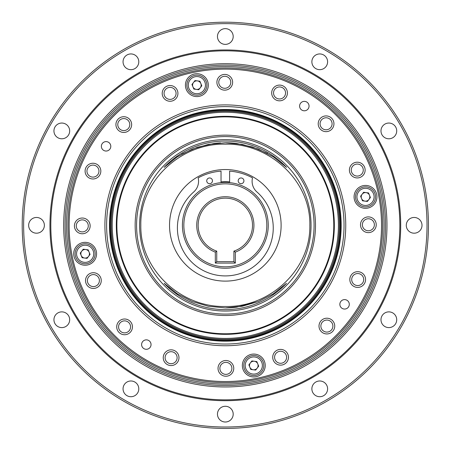 <?xml version="1.0" encoding="UTF-8"?>
<svg xmlns="http://www.w3.org/2000/svg" width="451" height="451" viewBox="0 0 451 451"><rect width="100%" height="100%" fill="white"/><g stroke="black" fill="none" stroke-linecap="round" stroke-linejoin="round"><path stroke-width="0.68" d="M250.767 369.442L248.873 364.859L251.895 360.935L256.805 361.584L258.699 366.161L255.678 370.091L250.767 369.442M254.353 361.257A4.29 4.29 0 0 0 249.82 367.153A4.29 4.29 0 0 0 257.188 368.129A4.29 4.29 0 0 0 254.353 361.257M249.961 356.256A10.012 10.012 0 0 1 263.711 366.826A10.012 10.012 0 0 1 247.684 373.451A10.012 10.012 0 0 1 249.961 356.256A10.012 10.012 0 0 1 263.711 366.826A10.012 10.012 0 0 1 247.684 373.451A10.012 10.012 0 0 1 249.961 356.256M193.851 89.072L191.957 84.495L194.979 80.566L199.889 81.214L201.783 85.797L198.761 89.726L193.851 89.072M197.437 80.892A4.29 4.29 0 0 0 192.904 86.784A4.29 4.29 0 0 0 200.272 87.759A4.29 4.29 0 0 0 197.437 80.892M193.045 75.892A10.012 10.012 0 0 1 206.795 86.462A10.012 10.012 0 0 1 190.767 93.081A10.012 10.012 0 0 1 193.045 75.892A10.012 10.012 0 0 1 206.795 86.462A10.012 10.012 0 0 1 190.767 93.081A10.012 10.012 0 0 1 193.045 75.892M124.104 65.739A7.87 7.87 0 0 0 137.735 65.739A7.87 7.87 0 0 0 130.92 53.94A7.87 7.87 0 0 0 124.104 65.739A7.87 7.87 0 0 0 136.946 66.866A7.87 7.87 0 0 0 133.609 54.413A7.87 7.87 0 0 0 123.05 61.81M218.515 418.077A7.87 7.87 0 0 0 232.141 418.077A7.87 7.87 0 0 0 225.331 406.278A7.87 7.87 0 0 0 218.515 418.077A7.87 7.87 0 0 0 231.357 419.204A7.87 7.87 0 0 0 228.02 406.751A7.87 7.87 0 0 0 217.461 414.148M53.94 319.736A7.87 7.87 0 0 0 65.739 326.552A7.87 7.87 0 0 0 65.739 312.926A7.87 7.87 0 0 0 53.94 319.736M339.4 225.331A114.075 114.075 0 0 1 168.291 324.117A114.075 114.075 0 0 1 168.291 126.539A114.075 114.075 0 0 1 339.4 225.331A114.075 114.075 0 0 0 208.774 112.462A114.075 114.075 0 0 0 116.059 258.085A114.075 114.075 0 0 0 273.594 328.689M221.035 182.632L221.035 171.132A57.018 57.018 0 0 0 198.152 177.869A14.302 14.302 0 0 1 193.693 191.996A47.919 47.919 0 0 0 190.722 261.14A47.919 47.919 0 0 0 259.934 261.14A47.919 47.919 0 0 0 256.963 191.996A14.302 14.302 0 0 1 252.509 177.869A57.018 57.018 0 0 0 229.621 171.132L229.621 182.632M243.923 180.823A2.858 2.858 0 0 1 239.633 183.303A2.858 2.858 0 0 1 239.633 178.348A2.858 2.858 0 0 1 243.923 180.823M212.455 180.823A2.858 2.858 0 0 1 208.165 183.303A2.858 2.858 0 0 1 208.165 178.348A2.858 2.858 0 0 1 212.455 180.823M82.121 257.713L80.233 253.135L83.255 249.206L88.165 249.86L90.059 254.437L87.037 258.367L82.121 257.713M85.707 249.533A4.29 4.29 0 0 0 81.18 255.424A4.29 4.29 0 0 0 88.548 256.405A4.29 4.29 0 0 0 85.707 249.533M81.321 244.532A10.012 10.012 0 0 1 95.071 255.103A10.012 10.012 0 0 1 79.043 261.727A10.012 10.012 0 0 1 81.321 244.532A10.012 10.012 0 0 1 95.071 255.103A10.012 10.012 0 0 1 79.043 261.727A10.012 10.012 0 0 1 81.321 244.532M362.491 200.796L360.603 196.219L363.619 192.289L368.535 192.943L370.423 197.521L367.407 201.45L362.491 200.796M366.077 192.616A4.29 4.29 0 0 0 361.544 198.508A4.29 4.29 0 0 0 368.912 199.483A4.29 4.29 0 0 0 366.077 192.616M361.691 187.616A10.012 10.012 0 0 1 375.441 198.186A10.012 10.012 0 0 1 359.408 204.81A10.012 10.012 0 0 1 361.691 187.616A10.012 10.012 0 0 1 375.441 198.186A10.012 10.012 0 0 1 359.408 204.81A10.012 10.012 0 0 1 361.691 187.616M364.521 167.028A7.87 7.87 0 0 0 351.008 165.303A7.87 7.87 0 0 0 356.273 177.874A7.87 7.87 0 0 0 364.521 167.028M375.627 221.729A7.87 7.87 0 0 0 362.108 219.998A7.87 7.87 0 0 0 367.373 232.569A7.87 7.87 0 0 0 375.627 221.729M364.955 276.508A7.87 7.87 0 0 0 351.436 274.783A7.87 7.87 0 0 0 356.702 287.355A7.87 7.87 0 0 0 364.955 276.508M334.129 323.034A7.87 7.87 0 0 0 320.61 321.309A7.87 7.87 0 0 0 325.876 333.881A7.87 7.87 0 0 0 334.129 323.034M287.845 354.227A7.87 7.87 0 0 0 274.326 352.502A7.87 7.87 0 0 0 279.592 365.073A7.87 7.87 0 0 0 287.845 354.227M233.15 365.333A7.87 7.87 0 0 0 219.631 363.607A7.87 7.87 0 0 0 224.897 376.173A7.87 7.87 0 0 0 233.15 365.333M178.365 354.661A7.87 7.87 0 0 0 164.846 352.93A7.87 7.87 0 0 0 170.112 365.502A7.87 7.87 0 0 0 178.365 354.661M131.839 323.835A7.87 7.87 0 0 0 118.32 322.11A7.87 7.87 0 0 0 123.585 334.676A7.87 7.87 0 0 0 131.839 323.835M100.646 277.551A7.87 7.87 0 0 0 87.128 275.826A7.87 7.87 0 0 0 92.393 288.392A7.87 7.87 0 0 0 100.646 277.551M89.54 222.85A7.87 7.87 0 0 0 76.027 221.125A7.87 7.87 0 0 0 81.287 233.697A7.87 7.87 0 0 0 89.54 222.85M100.218 168.071A7.87 7.87 0 0 0 86.699 166.346A7.87 7.87 0 0 0 91.965 178.912A7.87 7.87 0 0 0 100.218 168.071M131.038 121.539A7.87 7.87 0 0 0 117.525 119.814A7.87 7.87 0 0 0 122.79 132.385A7.87 7.87 0 0 0 131.038 121.539M177.322 90.352A7.87 7.87 0 0 0 163.809 88.627A7.87 7.87 0 0 0 169.074 101.193A7.87 7.87 0 0 0 177.322 90.352M232.023 79.246A7.87 7.87 0 0 0 218.504 77.521A7.87 7.87 0 0 0 223.769 90.087A7.87 7.87 0 0 0 232.023 79.246M286.802 89.918A7.87 7.87 0 0 0 273.289 88.193A7.87 7.87 0 0 0 278.555 100.765A7.87 7.87 0 0 0 286.802 89.918M333.334 120.744A7.87 7.87 0 0 0 319.815 119.019A7.87 7.87 0 0 0 325.081 131.591A7.87 7.87 0 0 0 333.334 120.744M264.342 361.093A11.444 11.444 0 0 0 244.679 358.584A11.444 11.444 0 0 0 252.34 376.861A11.444 11.444 0 0 0 264.342 361.093M376.066 192.447A11.444 11.444 0 0 0 356.408 189.939A11.444 11.444 0 0 0 364.064 208.221A11.444 11.444 0 0 0 376.066 192.447M207.426 80.723A11.444 11.444 0 0 0 187.763 78.215A11.444 11.444 0 0 0 195.418 96.497A11.444 11.444 0 0 0 207.426 80.723M95.697 249.364A11.444 11.444 0 0 0 76.039 246.855A11.444 11.444 0 0 0 83.694 265.137A11.444 11.444 0 0 0 95.697 249.364M369.403 164.981A156.204 156.204 0 0 0 101.03 130.728A156.204 156.204 0 0 0 205.549 380.272A156.204 156.204 0 0 0 369.403 164.981M336.401 178.81A120.417 120.417 0 0 1 210.081 344.778A120.417 120.417 0 0 1 129.505 152.399A120.417 120.417 0 0 1 336.401 178.81M348.933 302.508A4.719 4.719 0 0 0 340.821 301.471A4.719 4.719 0 0 0 343.978 309.014A4.719 4.719 0 0 0 348.933 302.508M150.679 342.754A4.719 4.719 0 0 0 142.572 341.717A4.719 4.719 0 0 0 145.729 349.26A4.719 4.719 0 0 0 150.679 342.754M110.433 144.5A4.719 4.719 0 0 0 102.326 143.469A4.719 4.719 0 0 0 105.483 151.006A4.719 4.719 0 0 0 110.433 144.5M308.687 104.254A4.719 4.719 0 0 0 300.575 103.223A4.719 4.719 0 0 0 303.732 110.76A4.719 4.719 0 0 0 308.687 104.254M370.463 164.542A157.348 157.348 0 0 1 205.402 381.411A157.348 157.348 0 0 1 100.122 130.035A157.348 157.348 0 0 1 370.463 164.542M334.817 179.47A118.703 118.703 0 0 0 130.869 153.436A118.703 118.703 0 0 0 210.296 343.076A118.703 118.703 0 0 0 334.817 179.47M229.621 181.911A43.629 43.629 0 0 0 221.035 181.911M170.98 212.737A55.789 55.789 0 0 0 241.595 278.69A55.789 55.789 0 0 0 263.407 184.555A55.789 55.789 0 0 0 170.98 212.737M233.911 261.659L235.343 263.091L215.313 263.091L216.745 261.659L233.911 261.659L233.911 251.117A146.919 103.888 -90 0 0 235.343 252.126L235.343 263.091M215.313 263.091L215.313 252.126A146.919 103.888 90 0 0 216.745 251.117L216.745 261.659M215.313 252.126A28.61 28.61 0 0 1 202.431 208.182A28.61 28.61 0 0 1 248.225 208.182A28.61 28.61 0 0 1 235.343 252.126M183.845 225.331A41.481 41.481 0 0 0 246.071 261.253A41.481 41.481 0 0 0 246.071 189.403A41.481 41.481 0 0 0 183.845 225.331M268.244 225.331A42.913 42.913 0 0 1 225.331 268.244A42.913 42.913 0 0 1 182.413 225.331A42.913 42.913 0 0 1 225.331 182.413A42.913 42.913 0 0 1 268.244 225.331M233.911 251.117A27.178 27.178 0 0 0 247.278 209.303A27.178 27.178 0 0 0 203.378 209.303A27.178 27.178 0 0 0 216.745 251.117M267.573 153.43L252.639 147.037L236.769 143.497A85.932 82.567 180 0 0 225.393 142.758M225.055 307.898A85.932 82.567 180 0 0 236.769 307.159L258.299 301.578M220.567 142.888A85.932 82.567 180 0 0 213.887 143.497L197.312 147.268L181.798 154.141M309.831 225.348C310.897 180.789 269.168 142.95 225.404 144.19C181.55 142.86 139.804 180.766 140.825 225.263C139.911 270.031 181.454 307.745 225.348 306.466C269.365 307.638 310.7 270.014 309.831 225.348M286.532 283.284L273.289 293.838L258.35 301.561L242.08 306.291L225.196 307.898L208.452 306.291L192.25 301.539L177.356 293.832L164.147 283.313A84.292 84.292 0 0 0 286.532 283.284M164.102 167.394L177.192 156.925L192.182 149.151L208.407 144.376L225.241 142.758L242.074 144.348L258.299 149.078L273.317 156.841L286.537 167.377A84.292 84.292 0 0 0 164.102 167.394M262.877 305.739A88.746 88.746 0 0 1 136.918 217.641A88.746 88.746 0 0 1 276.192 152.607A88.746 88.746 0 0 1 262.877 305.739M261.597 302.999A85.724 85.724 0 0 1 139.928 217.901A85.724 85.724 0 0 1 274.456 155.082A85.724 85.724 0 0 1 261.597 302.999M273.176 327.792A113.083 113.083 0 0 1 112.671 215.533A113.083 113.083 0 0 1 290.14 132.662A113.083 113.083 0 0 1 273.176 327.792M271.457 324.106A109.018 109.018 0 0 1 116.719 215.888A109.018 109.018 0 0 1 287.811 135.993A109.018 109.018 0 0 1 271.457 324.106M271.214 323.587A108.443 108.443 0 0 1 117.294 215.933A108.443 108.443 0 0 1 287.479 136.461A108.443 108.443 0 0 1 271.214 323.587M263.48 307.035A90.177 90.177 0 0 1 135.492 217.517A90.177 90.177 0 0 1 277.01 151.435A90.177 90.177 0 0 1 263.48 307.035M351.724 172.389A6.01 6.01 0 0 0 362.046 173.708A6.01 6.01 0 0 0 358.026 164.108A6.01 6.01 0 0 0 351.724 172.389M362.829 227.084A6.01 6.01 0 0 0 373.152 228.403A6.01 6.01 0 0 0 369.132 218.808A6.01 6.01 0 0 0 362.829 227.084M352.158 281.869A6.01 6.01 0 0 0 362.48 283.189A6.01 6.01 0 0 0 358.46 273.588A6.01 6.01 0 0 0 352.158 281.869M321.332 328.396A6.01 6.01 0 0 0 331.654 329.715A6.01 6.01 0 0 0 327.635 320.114A6.01 6.01 0 0 0 321.332 328.396M275.048 359.588A6.01 6.01 0 0 0 285.37 360.907A6.01 6.01 0 0 0 281.351 351.306A6.01 6.01 0 0 0 275.048 359.588M220.347 370.694A6.01 6.01 0 0 0 230.67 372.007A6.01 6.01 0 0 0 226.65 362.412A6.01 6.01 0 0 0 220.347 370.694M165.568 360.016A6.01 6.01 0 0 0 175.89 361.336A6.01 6.01 0 0 0 171.87 351.741A6.01 6.01 0 0 0 165.568 360.016M119.036 329.196A6.01 6.01 0 0 0 129.358 330.51A6.01 6.01 0 0 0 125.339 320.915A6.01 6.01 0 0 0 119.036 329.196M87.849 282.907A6.01 6.01 0 0 0 98.171 284.226A6.01 6.01 0 0 0 94.152 274.631A6.01 6.01 0 0 0 87.849 282.907M76.743 228.212A6.01 6.01 0 0 0 87.066 229.531A6.01 6.01 0 0 0 83.046 219.93A6.01 6.01 0 0 0 76.743 228.212M87.415 173.432A6.01 6.01 0 0 0 97.737 174.746A6.01 6.01 0 0 0 93.718 165.151A6.01 6.01 0 0 0 87.415 173.432M118.241 126.9A6.01 6.01 0 0 0 128.563 128.219A6.01 6.01 0 0 0 124.544 118.619A6.01 6.01 0 0 0 118.241 126.9M164.525 95.708A6.01 6.01 0 0 0 174.847 97.027A6.01 6.01 0 0 0 170.828 87.432A6.01 6.01 0 0 0 164.525 95.708M219.225 84.608A6.01 6.01 0 0 0 229.548 85.927A6.01 6.01 0 0 0 225.528 76.326A6.01 6.01 0 0 0 219.225 84.608M274.005 95.279A6.01 6.01 0 0 0 284.327 96.599A6.01 6.01 0 0 0 280.308 86.998A6.01 6.01 0 0 0 274.005 95.279M320.537 126.105A6.01 6.01 0 0 0 330.859 127.424A6.01 6.01 0 0 0 326.84 117.824A6.01 6.01 0 0 0 320.537 126.105M371.782 163.989A158.78 158.78 0 0 1 205.222 382.826A158.78 158.78 0 0 1 98.983 129.166A158.78 158.78 0 0 1 371.782 163.989M364.075 145.222A160.206 160.206 0 0 1 225.331 385.537A160.206 160.206 0 0 1 86.581 145.222A160.206 160.206 0 0 1 364.075 145.222M365.31 144.506A161.638 161.638 0 0 1 225.331 386.969A161.638 161.638 0 0 1 85.346 144.506A161.638 161.638 0 0 1 365.31 144.506M376.461 138.074A174.514 174.514 0 0 1 225.331 399.84A174.514 174.514 0 0 1 74.195 138.074A174.514 174.514 0 0 1 376.461 138.074M399.998 124.482A201.693 201.693 0 0 0 50.659 124.482A201.693 201.693 0 0 0 225.331 427.018A201.693 201.693 0 0 0 399.998 124.482M54.994 323.671A7.87 7.87 0 0 0 68.62 323.671A7.87 7.87 0 0 0 61.81 311.872A7.87 7.87 0 0 0 54.994 323.671M29.698 229.26A7.87 7.87 0 0 0 43.324 229.26A7.87 7.87 0 0 0 36.508 217.461A7.87 7.87 0 0 0 29.698 229.26M54.994 134.855A7.87 7.87 0 0 0 68.62 134.855A7.87 7.87 0 0 0 61.81 123.05A7.87 7.87 0 0 0 54.994 134.855M218.515 40.443A7.87 7.87 0 0 0 232.141 40.443A7.87 7.87 0 0 0 225.331 28.644A7.87 7.87 0 0 0 218.515 40.443M312.926 65.739A7.87 7.87 0 0 0 326.552 65.739A7.87 7.87 0 0 0 319.736 53.94A7.87 7.87 0 0 0 312.926 65.739M382.036 134.855A7.87 7.87 0 0 0 395.662 134.855A7.87 7.87 0 0 0 388.847 123.05A7.87 7.87 0 0 0 382.036 134.855M407.332 229.26A7.87 7.87 0 0 0 420.958 229.26A7.87 7.87 0 0 0 414.148 217.461A7.87 7.87 0 0 0 407.332 229.26M382.036 323.671A7.87 7.87 0 0 0 395.662 323.671A7.87 7.87 0 0 0 388.847 311.872A7.87 7.87 0 0 0 382.036 323.671M312.926 392.782A7.87 7.87 0 0 0 326.552 392.782A7.87 7.87 0 0 0 319.736 380.982A7.87 7.87 0 0 0 312.926 392.782M124.104 392.782A7.87 7.87 0 0 0 137.735 392.782A7.87 7.87 0 0 0 130.92 380.982A7.87 7.87 0 0 0 124.104 392.782M377.205 137.645A175.371 175.371 0 0 1 225.331 400.702A175.371 175.371 0 0 1 73.451 137.645A175.371 175.371 0 0 1 377.205 137.645M401.238 123.766A203.119 203.119 0 0 1 225.331 428.45A203.119 203.119 0 0 1 49.418 123.766A203.119 203.119 0 0 1 401.238 123.766M250.508 357.581A8.58 8.58 0 0 0 248.557 372.317A8.58 8.58 0 0 0 262.296 366.64A8.58 8.58 0 0 0 250.508 357.581M193.592 77.211A8.58 8.58 0 0 0 191.641 91.948A8.58 8.58 0 0 0 205.38 86.271A8.58 8.58 0 0 0 193.592 77.211M340.358 225.331A115.028 115.028 0 0 1 167.811 324.945A115.028 115.028 0 0 1 167.811 125.711A115.028 115.028 0 0 1 340.358 225.331M340.567 225.331A115.242 115.242 0 0 1 167.71 325.132A115.242 115.242 0 0 1 167.71 125.525A115.242 115.242 0 0 1 340.567 225.331M341.176 225.331A115.845 115.845 0 0 1 167.406 325.656A115.845 115.845 0 0 1 167.406 125A115.845 115.845 0 0 1 341.176 225.331M339.502 225.331A114.171 114.171 0 0 1 168.24 324.201A114.171 114.171 0 0 1 168.24 126.455A114.171 114.171 0 0 1 339.502 225.331M81.868 245.857A8.58 8.58 0 0 0 79.912 260.593A8.58 8.58 0 0 0 93.65 254.916A8.58 8.58 0 0 0 81.868 245.857M362.238 188.935A8.58 8.58 0 0 0 360.281 203.672A8.58 8.58 0 0 0 374.02 198A8.58 8.58 0 0 0 362.238 188.935"/></g></svg>

